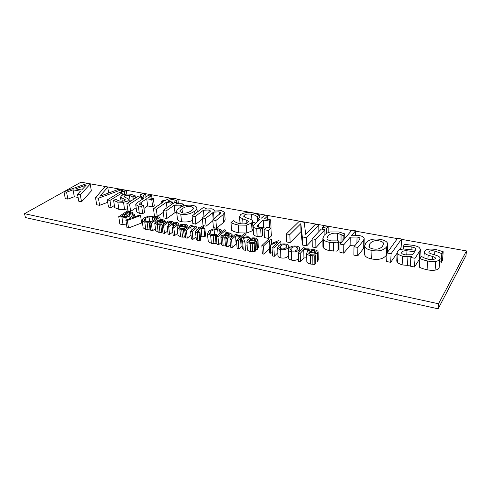<?xml version="1.0" encoding="UTF-8"?>
<svg xmlns="http://www.w3.org/2000/svg" width="491" height="491" viewBox="0 0 491 491"><rect width="100%" height="100%" fill="white"/><g stroke="black" fill="none" stroke-linecap="round" stroke-linejoin="round"><path stroke-width="0.74" d="M171.85 198.382L81.003 182.179L24.55 213.683L438.537 303.776L466.45 250.926L401.528 239.344M397.379 238.608L355.576 231.151M351.642 230.451L177.926 199.463M318.119 251.932L318.205 260.138L317.112 262.114L315.744 261.832M314.872 264.391L314.762 255.915L315.658 254.915L315.762 263.379L314.872 264.391L310.625 264.06C308.238 263.55 306.967 262.771 306.826 261.721L306.82 261.482M272.26 252.577L270.67 253.252L269.541 253.018L269.16 244.8L270.302 245.027L278.029 241.793L272.045 247.667L273.935 248.047L280.84 241.234L278.25 240.725L271.02 243.8L271.406 239.381L268.896 238.89L261.85 245.598L263.581 245.954L269.651 240.142L269.16 244.8M269.35 248.943L263.992 254.178L262.274 253.816L261.85 245.598M277.851 252.736L274.285 256.327L272.407 255.934L272.045 247.667M257.928 239.761L258.352 247.667L257.038 249.716L255.492 249.397M254.584 251.828L254.123 243.659L255.117 242.732L255.578 250.889L254.584 251.828L250.625 251.533C248.636 251.11 247.562 250.471 247.396 249.618L247.384 249.385M236.791 243.929L236.134 244.027L232.2 247.544L230.525 247.194L229.929 239.142L231.611 239.479L235.576 236.018L239.786 236.202L240.743 235.355L236.355 235.336L237.178 234.618L235.508 234.287L229.929 239.142M226.486 245.911L223.172 245.831L221.472 244.573M230.347 244.794L228.186 246.703L226.523 246.359L225.903 238.325L227.579 238.663L231.421 235.342L232.053 234.25L229.279 232.912L226.038 232.538L225.848 230.101L224.215 229.782L216.341 236.392L217.986 236.723L225.848 230.101M216.881 242.879L216.022 243.616L211.363 243.34L208.264 241.633L208.147 241.069M190.999 235.177L187.237 238.16L185.678 237.834L184.849 230.015L186.414 230.334L190.846 226.897L193.951 226.824L194.97 227.45L190.594 231.181L192.171 231.5L196.001 228.487L196.885 227.112L195.295 226.179L191.674 226.253L192.325 225.75L190.772 225.443L184.849 230.015M196.038 236.883L192.963 239.356L191.392 239.031L190.594 231.181M184.303 237.184L183.468 229.377L184.567 228.536L185.395 236.324L184.303 237.184L180.67 236.926L178.006 235.207M155.432 228.64L152.345 230.88L150.878 230.574L149.878 222.939L151.357 223.239L159.882 217.182L158.421 216.893L149.878 222.939M140.573 215.518L141.592 223.006L128.501 228.002L126.979 227.683L125.874 220.14L127.396 220.453L140.573 215.518L139.094 215.224L132.159 217.912L134.509 214.321L132.987 214.021L130.047 218.655L125.874 220.14M441.335 262.372L442.029 253.706L443.195 251.717L442.495 260.353L441.335 262.372L439.85 261.568M440.096 258.499L439.107 268.068C438.506 269.093 437.156 269.786 435.063 270.142C433.025 270.523 430.355 270.394 427.053 269.755C423.592 268.97 421.008 268.104 419.308 267.147L419.866 258.45C421.579 259.383 424.175 260.236 427.667 261.003C430.988 261.623 433.676 261.746 435.732 261.365C437.837 261.009 439.193 260.328 439.795 259.316L440.108 258.34C440.096 257.137 438.696 256.099 435.91 255.234L431.638 253.939C429.76 253.374 428.827 252.791 428.852 252.202L429.024 251.68C429.92 250.711 431.877 250.496 434.903 251.048L442.029 253.706M410.396 265.054L407.475 265.349L402.129 264.925L397.563 262.906L396.765 260.948M420.406 249.502L419.873 257.849L419.375 259.297L414.508 266.994L410.335 266.171L410.832 257.499L415.036 258.297L419.922 250.717L420.419 249.293L419.099 247.366C417.78 246.494 415.515 245.788 412.305 245.242L404.633 244.389L403.381 246.2L411.219 246.82L415.233 247.955L416.11 249.09L415.595 250.238L404.173 249.047C400.76 249.103 398.557 249.882 397.563 251.392L397.158 252.613L397.974 254.307L402.571 256.29L407.953 256.695L411.605 256.314L410.832 257.499M355.349 245.07L350.114 245.396L343.712 253.123L339.932 252.386L339.981 244.058L343.78 244.776L350.224 237.165L357.037 237.012C358.835 237.337 359.805 237.804 359.946 238.405L358.823 240.811L354.005 246.715L357.884 247.452L363.309 240.713L364.187 238.626C364.027 237.171 362.419 236.165 359.344 235.6L351.415 235.754L355.582 230.825L351.881 230.169L339.981 244.058M364.181 238.902L363.997 246.912L363.125 249.029L357.73 255.872L353.876 255.117L354.005 246.715M312.172 240.038L306.703 245.881L302.481 245.052L300.989 231.605L290.113 242.628L286.689 241.959L286.419 233.894L289.862 234.545L300.811 223.687L302.303 236.907L306.55 237.712L318.794 224.915L315.345 224.301L305.654 234.317L304.267 222.325L299.136 221.404L286.419 233.894M269.62 227.818L269.32 221.097L270.688 219.851L271.032 227.646L270.645 228.014M265.692 228.168L263.624 227.775L262.347 228.941M261.132 236.852L260.721 228.916L262.274 227.505L262.673 235.422L261.132 236.852L257.137 236.392C254.946 235.962 253.743 235.287 253.534 234.367L253.522 234.139M212.83 220.803L206.097 226.173L203.035 225.578L202.329 217.93L205.41 218.52L213.511 212.124L219.084 211.854L220.901 212.916L212.75 219.913L215.887 220.508L223.024 214.77L224.583 212.345L221.57 210.657L214.186 211.093L214.266 210.394C214.015 209.626 213.039 209.098 211.339 208.804L204.968 209.056L206.165 208.153L203.176 207.607L192.079 215.985L195.105 216.562L203.415 210.24L208.841 209.988L210.602 211.032L202.329 217.93M202.433 219.047L195.848 224.166L192.834 223.577L192.079 215.985M224.608 212.597L225.166 219.931L223.62 222.392L216.525 228.217L213.407 227.609L212.75 219.913M192.515 220.404C188.98 221.95 185.328 222.374 181.566 221.674C179.092 221.183 177.724 220.385 177.466 219.287L177.417 218.882M163.313 212.339L157.261 216.611L154.432 216.058L153.499 208.669L156.341 209.203L166.332 202.31L170.917 203.145L172.488 202.047L167.824 201.2L168.198 200.936C169.886 199.708 171.801 199.334 173.955 199.819L176.189 200.451L177.902 199.248L175.195 198.61C171.512 197.983 168.278 198.591 165.485 200.445L163.227 200.365L161.637 201.451L163.521 201.795L153.499 208.669M127.617 208.736L124.591 209.522L118.89 209.338L114.716 207.662L113.611 200.494L117.797 202.132L123.529 202.304L127.82 200.887L129.016 199.309L124.014 196.603L124.628 195.841L129.391 195.363L133 197.094L135.123 195.737L131.109 194.319C127.292 193.73 124.149 194.135 121.67 195.528L120.491 197.13L125.401 199.8L124.812 200.549L122.474 201.255L119.638 201.058L117.091 200.07L115.931 199.045L113.611 200.494M121.099 201.23L120.491 197.13M114.378 205.477L111.076 207.564L108.468 207.055L107.333 199.905L109.959 200.402L122.081 192.908L119.485 192.435L107.333 199.905M90.209 184.088L91.357 190.913L81.524 201.776L78.775 201.242L77.529 194.246L80.285 194.774L90.209 184.088L87.06 183.53L63.99 191.68L66.573 192.171L73.061 189.833L80.456 191.214L77.529 194.246M78.1 197.468L74.307 196.738L67.862 199.1L65.285 198.597L63.99 191.68M107.713 202.286L99.612 205.318L96.702 204.753L95.53 197.664L98.446 198.217L121.615 189.698L118.865 189.207L99.869 196.265L107.75 187.224L104.921 186.721L95.53 197.664M136.154 207.736L130.631 211.394L127.93 210.866L126.881 203.612L129.593 204.127L141.494 196.425L138.806 195.94L126.881 203.612M152.676 206.877L151.762 199.647L153.364 198.579L154.272 205.79L152.676 206.877L147.662 205.932L143.961 208.417M143.525 205.134L144.501 212.443L142.703 213.671L139.309 213.297L136.737 211.928L135.731 204.643L138.302 205.981L141.715 206.343L143.525 205.134L140.764 204.943L139.174 204.244L141.126 202.415L146.723 198.732L151.762 199.647M176.705 212.394L174.98 212.621L166.86 218.489L163.988 217.93L163.092 210.486L165.983 211.038L174.158 205.256L179.964 205.134L181.584 205.502L183.536 204.103L182.431 203.851C181.118 203.562 178.896 203.655 175.753 204.127L177.429 202.943L174.581 202.427L163.092 210.486M255.731 223.129L252.626 222.049M252.595 221.459L253.018 228.984L252.055 230.88L246.783 233.041L238.798 232.851C235.355 232.108 232.943 231.243 231.556 230.261L230.991 222.491C232.384 223.454 234.815 224.295 238.27 225.019L246.298 225.191L251.601 223.061L252.577 221.195C252.466 220.447 251.582 219.747 249.937 219.109L245.432 217.531L243.646 216.218L244.266 215.126C245.801 214.021 248.243 213.732 251.601 214.26C254.43 214.868 256.308 215.709 257.241 216.795L259.604 214.997L252.914 212.904C247.47 212.13 243.364 212.713 240.596 214.653L239.559 216.574L239.737 217.04L242.689 218.839L246.672 220.226L248.354 221.496L247.722 222.644C246.218 223.914 243.53 224.221 239.651 223.577C236.846 223.012 234.839 222 233.618 220.551L230.991 222.491M270.964 228.07L271.314 236.011L268.755 238.448L264.465 237.607L264.078 229.653L268.387 230.469L270.964 228.07L266.674 227.265L264.078 229.653M322.888 240.001L315.903 247.679L312.27 246.967L312.153 238.773L315.805 239.467L324.895 229.678L321.31 229.027L312.153 238.773M337.01 251.128L337.035 242.824L338.71 240.891L338.673 249.17L337.01 251.128L329.774 250.668C326.675 250.066 324.6 249.14 323.551 247.906L322.925 246.028M341.104 242.738L338.704 241.799M386.951 254.338L386.386 255.265C383.361 258.929 378.469 260.162 371.705 258.96C367.115 258.008 364.727 256.412 364.549 254.166L364.561 253.737M397.133 253.098L390.707 262.329L391.075 253.749L401.546 239.013L401.129 247.366L399.336 249.937M390.707 262.329L386.663 261.537L387.006 252.982L391.075 253.749M126.586 225.001L119.884 224.105L118.748 216.635L125.819 217.47L128.894 216.427L129.667 215.273L128.9 214.61L132.282 213.702L132.926 212.793L132.662 212.456L127.181 211.093L118.748 216.635M150.725 229.426L150.086 229.886L145.784 229.647L143.145 227.824M143.188 228.112L142.157 220.527L144.765 222.036L149.086 222.263L150.406 221.337L145.741 221.367L144.078 220.349L145.508 218.335L149.006 216.813L152.382 216.727L154.88 218.182L156.175 217.261L153.309 216.089L148.478 216.138L143.924 218.016C142.55 218.986 141.96 219.821 142.157 220.514L143.182 228.094L142.157 220.533M161.717 232.476L160.772 224.792L161.901 223.97L162.834 231.648L161.717 232.476L158.182 232.231L155.684 230.635M172.807 232.034L169.585 234.477L168.075 234.164L167.161 226.437L168.677 226.744L173.157 223.399L175.993 223.264L176.84 223.822L172.286 227.474L173.82 227.781L177.785 224.804L178.718 223.38L177.337 222.626L173.562 222.853L173.636 222.398L172.255 221.625L168.99 221.754L169.653 221.269L168.155 220.975L162.079 225.406L163.583 225.713L168.131 222.38L170.911 222.251L171.746 222.816L167.161 226.437M167.701 231.034L164.516 233.421L163.012 233.108L162.079 225.406M177.779 233.182L174.698 235.545L173.176 235.226L172.286 227.474M204.759 236.699L204.035 228.867L204.839 228.223L205.557 236.048L204.759 236.699L201.856 236.11L200.445 237.251M199.825 240.737L199.07 232.844L199.96 232.133L200.709 240.013L199.825 240.737L197.904 240.504L196.29 239.467M221.3 242.425L218.642 244.714L217.01 244.371L216.341 236.392M244.954 242.18L245.469 250.312L243.223 249.845L242.131 246.642L241.106 246.826L238.804 248.925L237.116 248.569L236.552 240.48L238.252 240.823L240.572 238.761L241.603 238.577L242.695 241.725L244.954 242.18L243.432 238.344L249.851 237.122L247.734 236.705L241.455 237.975L245.887 234.029L244.205 233.698L236.552 240.48M247.163 245.788L245.205 246.169M288.573 255.879L288.389 256.075C286.486 257.867 283.988 258.475 280.895 257.885C279.084 257.499 278.115 256.854 277.98 255.958L277.967 255.701M298.51 258.91C296.65 260.255 294.361 260.66 291.648 260.132C289.776 259.727 288.776 259.064 288.64 258.125L288.634 257.867M306.752 257.806L303.941 257.947L300.424 261.783L298.571 261.396L298.362 252.994L300.228 253.368L303.763 249.588L308.305 249.802L309.158 248.882L304.463 248.845L305.193 248.065L303.34 247.697L298.362 252.994M377.536 249.035L374.608 249.121M466.45 250.926L465.996 255.565L438.132 308.821L25.397 217.562L24.55 213.683M438.537 303.776L438.132 308.821M308.231 250.938L308.213 249.784M303.941 257.947L303.763 249.588M300.424 261.783L300.228 253.368M305.206 248.734L305.193 248.065M309.189 250.392L309.158 248.882M308.323 250.87L308.305 249.802M297.055 249.563C295.717 250.901 294.078 251.38 292.139 250.993L290.371 249.821L291.108 248.372C292.452 247.047 294.084 246.574 296.005 246.967L297.791 248.127L297.055 249.563M289.217 247.998L288.377 249.79C288.512 250.711 289.518 251.367 291.396 251.76C294.563 252.343 297.086 251.736 298.964 249.944L299.786 248.194C299.627 247.249 298.602 246.592 296.724 246.218C293.624 245.66 291.12 246.249 289.217 247.998M286.241 247.403C284.878 248.722 283.246 249.195 281.331 248.808L279.618 247.691L280.386 246.23C281.754 244.917 283.387 244.457 285.277 244.837L287.008 245.948L286.241 247.403M278.532 245.856L277.648 247.679C277.789 248.563 278.765 249.195 280.576 249.569C283.694 250.14 286.204 249.545 288.119 247.777L288.978 246.003C288.812 245.095 287.824 244.463 286.014 244.101C282.957 243.548 280.465 244.137 278.532 245.856M243.223 249.845L242.695 241.725M242.131 246.642L241.603 238.577M241.106 246.826L240.572 238.761M238.804 248.925L238.252 240.823M246.077 237.043L245.887 234.029M249.931 238.473L249.851 237.122M218.642 244.714L217.986 236.723M198.579 228.738L198.481 227.763L199.542 227.977L196.308 230.537L195.528 231.721L197.137 232.617L199.07 232.844M203.734 228.002L203.581 226.333L202.004 226.026L200.353 227.333L199.291 227.124L198.481 227.763M204.839 228.223L201.93 227.646L203.581 226.333M201.856 236.11L201.12 228.29L204.035 228.867M197.443 231.586L201.12 228.29M199.96 232.133L197.431 231.445M173.513 226.554L173.157 223.399M169.585 234.477L168.677 226.744M168.493 225.449L168.131 222.38M164.516 233.421L163.583 225.713M169.696 221.637L169.653 221.269M174.698 235.545L173.82 227.781M162.84 222.092L158.188 221.165L160.127 220.434L162.361 220.434L163.546 221.067L162.84 222.092M160.269 221.576L160.127 220.434M163.669 224.246L163.515 222.951L165.185 220.919L163.282 219.851C160.637 219.416 158.206 219.919 155.978 221.373L154.745 223.196L157.218 224.553L160.772 224.792M157.66 223.786L157.402 221.723L163.515 222.951M161.901 223.97L158.108 223.896L156.519 223.006L157.402 221.723M156.316 218.385L156.175 217.261M155.021 219.299L154.88 218.182M154.911 219.379L154.757 218.157M149.608 221.416L149.006 216.813M150.547 222.466L150.406 221.337M150.086 229.886L149.086 222.263M148.079 229.905L147.073 222.282M130.588 213.505L128.894 214.094L125.254 213.616L127.697 212.002L130.888 212.812L130.588 213.505M128.004 214.113L127.697 212.002M130.944 213.18L130.888 212.812M127.298 216.144L125.26 216.807L121.185 216.298L124.321 214.229L127.709 215.095L127.298 216.144M124.702 216.832L124.321 214.229M127.801 215.733L127.709 215.095M126.193 220.023L125.819 217.47M401.546 239.013L397.593 238.307L387.006 252.982M382.612 246.046C380.476 248.734 377.315 249.692 373.135 248.919C370.41 248.391 368.999 247.439 368.894 246.052L369.883 243.689C372.049 241.056 375.179 240.124 379.261 240.891C382.016 241.388 383.446 242.339 383.557 243.739L382.612 246.046M365.875 242.941L364.745 245.764C364.923 247.973 367.329 249.538 371.951 250.465C378.757 251.638 383.68 250.422 386.718 246.807L387.724 244.162C387.479 241.86 385.036 240.277 380.39 239.412C373.847 238.325 369.005 239.498 365.875 242.941M344.737 238.503L344.78 233.894L338.986 231.979L330.498 231.967C327.97 232.464 325.883 233.556 324.238 235.244L322.875 238.264L323.495 239.676C324.557 240.891 326.644 241.793 329.756 242.388L337.035 242.824M343.129 240.381L343.166 235.754L344.78 233.894M342.914 240.633L343.166 235.754M341.018 242.695L341.067 234.52L342.951 235.717M338.71 240.891L331.008 240.878C328.448 240.375 327.098 239.498 326.963 238.239L328.013 235.944C330.406 233.569 333.616 232.722 337.648 233.391L341.067 234.52M333.635 251.11L333.641 242.812M324.925 234.569L324.895 229.678M315.903 247.679L315.805 239.467M268.755 238.448L268.387 230.469M243.014 223.927L242.689 218.839M240.173 223.669L239.737 217.04M259.751 217.869L259.604 214.997M257.732 221.361L257.493 216.838M257.499 221.57L257.241 216.795M181.572 206.779L181.437 205.477M174.98 212.621L174.158 205.256M166.86 218.489L165.983 211.038M177.533 203.888L177.429 202.943M183.732 205.962L183.536 204.103M181.713 206.717L181.584 205.502M142.372 199.303L142.181 197.904L144.004 198.235L137.468 202.513L135.731 204.643M152.001 198.333L151.639 195.498L148.933 195.013L145.624 197.173L143.808 196.848L142.181 197.904M153.364 198.579L148.337 197.664L151.639 195.498M147.662 205.932L146.723 198.732M139.248 204.373L139.199 204.01M142.703 213.671L141.715 206.343M141.917 199.604L141.494 196.425M130.631 211.394L129.593 204.127M121.529 192.803L121.289 191.195L124.229 191.723L126.279 190.453L123.345 189.931L121.289 191.195M126.801 194.086L126.279 190.453M124.616 194.399L124.229 191.723M99.612 205.318L98.446 198.217M108.652 193.006L107.75 187.224M121.786 190.889L121.615 189.698M81.635 189.999L75.657 188.894L86.367 185.046L81.635 189.999M81.524 201.776L80.285 194.774M74.307 196.738L73.061 189.833M67.862 199.1L66.573 192.171M122.406 195.13L122.081 192.908M111.076 207.564L109.959 200.402M124.432 200.77L124.18 199.027M122.29 201.273L121.829 198.186M135.448 198.1L135.123 195.737M133.331 199.463L133 197.094M133.208 199.542L132.865 197.069M140.788 196.296L140.573 194.663L143.611 195.209L145.624 193.908L142.593 193.362L140.573 194.663M146.017 196.922L145.624 193.908M143.826 196.848L143.611 195.209M176.3 202.734L176.042 200.42M172.679 203.759L172.488 202.047M171.114 204.857L170.917 203.145M166.971 207.767L166.332 202.31M157.261 216.611L156.341 209.203M161.821 202.961L161.637 201.451M178.393 203.796L177.902 199.248M176.441 202.765L176.189 200.451M191.551 210.608C188.593 212.732 185.549 213.499 182.419 212.916L180.013 211.541C179.847 210.829 180.516 209.927 182.008 208.841C184.972 206.76 187.985 206.011 191.042 206.588L193.515 207.975C193.663 208.644 193.006 209.522 191.551 210.608M179 208.282C177.19 209.589 176.398 210.762 176.637 211.799C176.895 212.879 178.27 213.659 180.756 214.137C185.886 215.009 190.508 214.027 194.62 211.179C196.326 209.896 197.075 208.779 196.866 207.822C196.59 206.68 195.179 205.876 192.638 205.416C187.666 204.6 183.118 205.557 179 208.282M214.082 218.851L213.511 212.124M206.097 226.173L205.41 218.52M203.998 216.635L203.415 210.24M195.848 224.166L195.105 216.562M206.226 208.859L206.165 208.153M216.525 228.217L215.887 220.508M257.879 221.232L257.757 218.986L259.96 219.391L254.326 224.375L253.086 226.486C253.295 227.394 254.504 228.051 256.707 228.475L260.721 228.916M267.595 219.287L267.454 216.224L264.195 215.641L261.353 218.157L259.156 217.759L257.757 218.986M270.688 219.851L264.624 218.753L267.454 216.224M263.624 227.775L263.237 219.986L269.32 221.097M262.274 227.505L259.064 227.265L256.903 226.155L263.237 219.986M302.481 245.052L302.303 236.907M300.989 231.605L300.811 223.687M290.113 242.628L289.862 234.545M318.855 231.642L318.794 224.915M306.703 245.881L306.55 237.712M322.575 229.254L322.562 227.413L326.619 228.143L328.148 226.492L324.109 225.774L322.562 227.413M328.166 232.66L328.148 226.492M326.638 233.36L326.619 228.143M350.114 245.396L350.224 237.165M343.712 253.123L343.78 244.776M355.509 235.33L355.582 230.825M357.73 255.872L357.884 247.452M412.63 254.749L405.228 254.841C402.847 254.387 401.632 253.718 401.595 252.834L401.877 252.055C402.773 251.03 404.474 250.606 406.984 250.778L414.637 251.693L412.63 254.749M407.475 265.349L407.953 256.695M397.563 262.906L397.974 254.307M403.467 249.066L403.614 246.243M403.234 249.078L403.381 246.2M414.508 266.994L415.036 258.297M432.203 259.794L432.448 256.449C434.517 257.075 435.505 257.683 435.407 258.26L435.247 258.751L432.958 259.77L428.815 259.414L424.083 257.879L421.21 256.32L419.866 258.45M427.894 259.217L428.177 255.142L432.448 256.449M443.195 251.717L435.916 249.52C429.981 248.581 426.206 249.121 424.592 251.159L424.285 252.104C424.193 253.19 425.494 254.197 428.177 255.142M441.121 262.329L441.808 253.669M128.501 228.002L127.396 220.453M134.865 216.862L134.509 214.321M160.201 219.778L159.882 217.182M152.345 230.88L151.357 223.239M185.408 226.59L180.578 225.627L182.511 224.878L184.8 224.884L186.071 225.578L185.408 226.59M182.634 226.038L182.511 224.878M186.304 228.898L186.15 227.48L187.74 225.443L185.702 224.283C182.965 223.828 180.504 224.35 178.325 225.848L177.165 227.658L179.816 229.131L183.468 229.377M180.031 228.284L179.81 226.21L186.15 227.48M184.567 228.536L180.682 228.45L178.982 227.486L179.81 226.21M191.232 230.684L190.846 226.897M187.237 238.16L186.414 230.334M192.368 226.161L192.325 225.75M192.963 239.356L192.171 231.5M208.921 230.966L207.552 233.716L210.664 235.385L215.346 235.649L216.562 234.63L211.572 234.655L209.54 233.458L210.682 231.322L214.113 229.665L217.709 229.579L220.692 231.181L221.895 230.181L218.569 228.88L213.401 228.923L208.921 230.966M222.006 231.635L221.895 230.181M220.809 232.642L220.692 231.181M220.686 232.746L220.557 231.157M214.555 234.833L214.113 229.665M216.684 236.097L216.562 234.63M216.022 243.616L215.346 235.649M213.873 243.628L213.192 235.662M227.302 237.128L224.013 237.178L222.804 236.539L223.135 235.956L225.676 235.385L228.861 235.784L227.302 237.128M225.437 246.009L224.817 237.982L226.504 237.81L225.903 238.325M221.57 244.954L220.925 236.957L222.533 237.81L224.817 237.982M225.271 234.624L225.173 233.372L228.438 233.624L229.966 234.121L229.61 235.134L224.804 234.624L221.361 235.674L220.925 236.957M225.173 234.624L225.173 233.372M226.038 232.538L225.074 233.354M228.186 246.703L227.579 238.663M239.792 237.607L239.7 236.183M236.134 244.027L235.576 236.018M232.2 247.544L231.611 239.479M237.214 235.207L237.178 234.618M240.829 236.687L240.743 235.355M239.872 237.54L239.786 236.202M255.596 240.596L250.189 239.516L252.11 238.7L254.571 238.712L256.087 239.479L255.596 240.596M252.178 239.915L252.11 238.7M256.106 239.847L256.087 239.479M257.038 249.716L256.59 241.572L257.916 239.559L255.406 238.055C252.368 237.54 249.839 238.104 247.82 239.749L246.899 241.498C247.059 242.333 248.139 242.959 250.14 243.37L254.123 243.659M249.618 242.216L249.496 240.154L256.59 241.572M255.117 242.732L250.919 242.628L248.833 241.394L249.496 240.154M270.67 253.252L270.302 245.027M263.992 254.178L263.581 245.954M271.591 243.554L271.406 239.381M280.956 244.377L280.84 241.234M274.285 256.327L273.935 248.047M315.787 252.607L309.87 251.423L311.76 250.545L314.369 250.563L316.112 251.398L315.787 252.607M311.779 251.803L311.76 250.545M316.118 252.086L316.112 251.398M317.112 262.114L317.02 253.669L318.119 251.723L317.849 251.085L315.142 249.851C311.834 249.293 309.25 249.901 307.397 251.668L306.666 253.301C306.807 254.332 308.084 255.093 310.49 255.59L314.762 255.915M309.275 254.08L309.244 252.11L317.02 253.669M315.658 254.915L311.19 254.786L308.716 253.27L309.244 252.11M307.286 251.791L307.243 249.545M291.175 250.698L291.108 248.372M291.648 260.132L291.396 251.76M299.025 252.288L298.964 249.944M280.478 248.563L280.386 246.23M280.895 257.885L280.576 249.569M288.389 256.075L288.119 247.777M198.499 232.028L198.352 230.494M197.904 240.504L197.137 232.617M176.14 224.577L175.993 223.264M173.028 226.916L172.672 223.786M171.058 223.546L170.911 222.251M177.938 226.161L177.785 224.804M162.552 222.036L162.361 220.434M164.227 223.835L164.074 222.546M160.023 232.452L159.072 224.768M158.182 232.231L157.218 224.553M154.426 219.722L154.131 217.421M152.904 220.803L152.382 216.727M145.913 221.404L145.508 218.335M145.784 229.647L144.765 222.036M129.354 214.033L129.102 212.278M126.285 216.617L125.984 214.561M123.045 224.768L121.928 217.28M132.447 214.874L132.282 213.702M129.256 218.937L128.894 216.427M369.772 247.624L369.883 243.689M371.705 258.96L371.951 250.465M386.386 255.265L386.718 246.807M323.551 247.906L323.495 239.676M337.618 240.983L337.648 233.391M328.025 239.811L328.013 235.944M329.774 250.668L329.756 242.388M246.856 223.209L246.672 220.226M251.944 220.195L251.601 214.26M244.383 217.053L244.266 215.126M252.055 230.88L251.601 223.061M246.783 233.041L246.298 225.191M238.798 232.851L238.27 225.019M180.215 207.49L179.964 205.134M141.482 205.048L141.126 202.415M139.309 213.297L138.302 205.981M130.256 201.439L129.391 195.363M124.831 197.21L124.628 195.841M128.096 202.832L127.82 200.887M124.591 209.522L123.529 202.304M118.89 209.338L117.797 202.132M174.268 202.642L173.955 199.819M168.241 201.273L168.198 200.936M182.443 212.922L182.008 208.841M181.566 221.674L180.756 214.137M194.884 213.867L194.62 211.179M219.311 214.684L219.084 211.854M213.217 219.538L212.652 212.855M209.08 212.695L208.841 209.988M223.62 222.392L223.024 214.77M258.585 227.167L258.432 224.283M257.137 236.392L256.707 228.475M359.934 239.043L359.946 238.405M356.926 243.137L357.037 237.012M363.125 249.029L363.309 240.713M401.81 253.417L401.877 252.055M406.751 255.062L406.984 250.778M402.129 264.925L402.571 256.29M415.098 250.158L415.233 247.955M411.059 249.581L411.219 246.82M419.375 259.297L419.922 250.717M434.615 254.841L434.903 251.048M428.962 252.589L429.024 251.68M439.107 268.068L439.795 259.316M435.063 270.142L435.732 261.365M427.053 269.755L427.667 261.003M184.972 226.504L184.8 224.884M186.844 228.475L186.697 227.063M182.572 237.153L181.725 229.352M180.67 236.926L179.816 229.131M194.111 228.419L193.951 226.824M196.21 230.617L196.001 228.487M208.264 241.633L207.552 233.716M219.98 233.335L219.735 230.347M218.145 234.876L217.709 229.579M210.958 234.495L210.682 231.322M211.363 243.34L210.664 235.385M223.209 236.932L223.135 235.956M225.823 237.288L225.676 235.385M223.172 245.831L222.533 237.81M230.015 234.759L229.966 234.121M228.536 234.968L228.438 233.624M231.586 237.699L231.421 235.342M238.994 238.319L238.835 235.968M254.663 240.412L254.571 238.712M257.53 249.25L257.081 241.118M252.718 251.791L252.245 243.622M250.625 251.533L250.14 243.37M314.393 252.325L314.369 250.563M317.554 261.611L317.462 253.172M312.884 264.348L312.767 255.872M310.625 264.06L310.49 255.59M288.64 258.125L288.377 249.79M299.86 251.398L299.792 248.434M277.98 255.958L277.648 247.679M289.046 248.182L288.984 246.237M196.302 239.59L195.528 231.721M173.679 222.828L173.648 222.521M178.951 225.418L178.749 223.565M165.43 222.963L165.209 221.097M155.715 230.85L154.745 223.196M133.104 214.039L132.944 212.898M130.14 218.52L129.692 215.42M364.549 254.166L364.745 245.764M387.393 252.442L387.712 244.549M322.931 246.47L322.875 238.264M240.025 223.644L239.559 216.574M129.403 201.991L129.041 199.487M177.466 219.287L176.637 211.799M197.272 212.063L196.903 208.178M214.321 211.069L214.285 210.627M253.534 234.367L253.086 226.486M396.753 261.187L397.158 252.613M423.905 257.793L424.285 252.104M187.967 227.609L187.765 225.627M178.03 235.428L177.165 227.658M197.155 229.868L196.903 227.259M208.172 241.363L207.46 233.446M221.49 244.739L220.846 236.742M232.255 237.116L232.059 234.379M247.396 249.618L246.899 241.498M306.826 261.721L306.666 253.301"/></g></svg>
